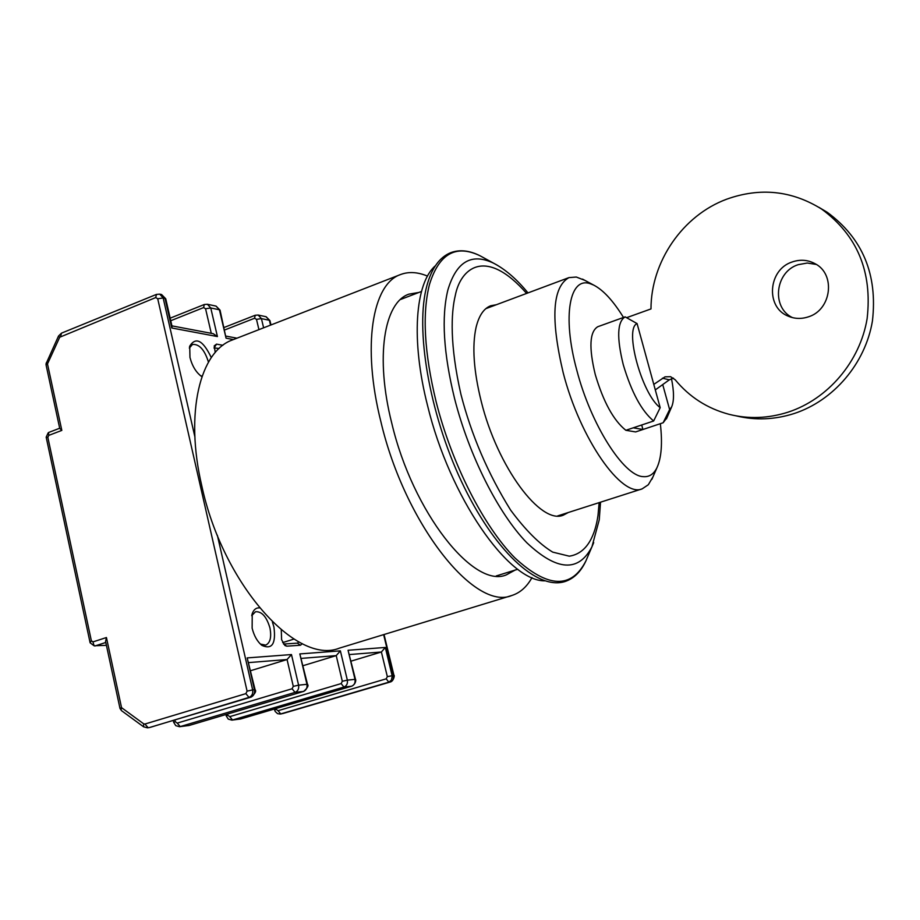 <?xml version="1.0" encoding="UTF-8"?>
<svg xmlns="http://www.w3.org/2000/svg" width="920" height="920" viewBox="0 0 920 920"><rect width="100%" height="100%" fill="white"/><g stroke="black" fill="none" stroke-linecap="round" stroke-linejoin="round"><path stroke-width="1.38" d="M792.281 261.935C768.188 269.387 765.233 307.165 788.072 316.1C794.592 318.906 801.343 319.159 808.323 316.859C831.507 310.017 836.004 274.079 814.982 263.649C807.783 259.808 800.216 259.244 792.281 261.935M816.327 264.454L807.288 263.028L798.169 264.684C775.054 271.848 771.178 307.613 792.453 317.618M736.276 415.886C755.355 420.509 774.606 419.727 794.018 413.574C833.508 400.74 865.386 363.572 872.436 320.953C877.749 274.574 862.684 238.349 827.241 212.29L818.892 207.322M653.786 384.399L664.999 376.843L670.565 376.683L675.188 379.764C689.379 396.98 707.307 408.491 728.985 414.299C748.477 419.198 768.177 418.485 788.072 412.16C827.862 399.211 860.005 361.686 867.123 318.665C872.494 271.86 857.313 235.313 821.583 209.047C791.809 190.566 760.242 187.266 726.869 199.123C682.594 215.395 651.004 261.774 650.981 308.924L626.601 317.688M673.463 378.12L669.311 379.834L662.434 378.178M655.304 389.907L669.311 379.834M496.317 304.738L490.751 305.75C483.816 308.395 478.929 315.617 476.065 327.405C471.96 346.288 473.673 370.933 481.217 401.338C497.386 467.118 540.81 525.113 563.339 515.154L568.341 512.497M652.993 476.813L648.312 484.748L642.148 488.865C621.817 498.157 580.106 438.909 563.178 372.703C550.459 318.78 552.379 287.086 568.916 277.621L576.311 277.035L584.901 280.381M660.341 423.683C662.572 443.221 661.457 457.884 656.972 467.671C653.763 474.214 649.14 477.204 643.115 476.629C623.679 476.008 590.893 424.649 576.828 370.323C561.844 315.767 569.745 275.54 590.835 283.935L593.688 285.096C603.244 289.995 613.18 300.782 623.495 317.457M625.853 430.296L653.648 420.992L660.181 407.663C641.884 394.3 623.978 328.601 637.077 323.575L625.129 316.871L597.793 326.715C589.605 331.66 588.754 347.587 595.251 374.497C603.37 401.89 613.559 420.486 625.853 430.296L635.628 431.928L663.147 422.751L666.977 417.68M625.129 316.871C617.251 321.712 616.619 337.663 623.265 364.711C631.476 392.253 641.608 411.022 653.648 420.992M544.663 580.842C508.288 581.245 449.719 497.26 427.604 405.777C410.745 339.917 415.161 283.038 435.424 265.719M633.224 427.823L642.931 429.49L641.7 424.982M662.722 384.572L669.622 409.584L663.147 422.751M671.473 378.66C674.119 391.667 674.164 401.097 671.623 406.928L669.622 409.584M660.181 407.663L637.077 323.575M46.345 362.687L47.495 363.929L46.092 365.056L59.731 428.433L61.824 430.399L47.495 363.929L46.023 363.848L58.523 336.03L59.708 337.237L47.495 363.929M302.323 643.667L300.483 645.231L286.775 646.173L284.924 645.518L281.612 639.722L281.267 629.924M298.62 641.78L297.643 643.115L283.532 644.057M215.245 352.486L214.21 345.897L216.533 344.126L222.904 345.287M272.366 621.908L273.941 627.072C276.058 643.77 272.055 649.876 261.947 645.403C257.358 641.688 254.092 635.95 252.137 628.188L252.23 613.686C253.724 609.569 256.139 607.625 259.474 607.879M260.394 644.069L265.719 645.115C270.261 642.884 271.664 637.146 269.939 627.923C266.57 616.664 261.752 611.271 255.484 611.754L251.689 615.675M201.158 376.199L201.905 376.705C196.282 372.749 192.303 366.332 189.968 357.454L189.727 346.127C195.822 336.513 203.021 340.331 211.301 357.604M208.449 362.158L208.368 361.824C204.539 349.715 199.249 343.919 192.498 344.448L189.336 348.105M368.069 639.388L363.699 640.722M214.015 347.909L219.075 348.484M200.272 375.532L202.078 376.211M233.427 339.56L226.055 338.18L219.42 309.787L210.761 307.97L217.419 336.559L171.787 327.991L172.063 326.485L165.738 298.781L163.162 297.965L194.879 436.839M217.419 336.559L213.233 333.695L171.925 325.864M226.055 338.18L220.052 310.155L215.889 306.061M217.361 535.302L252.655 689.896L254.437 689.712L247.181 657.915L291.467 654.557L298.597 685.17L306.935 684.307L299.828 653.924L340.377 650.854L347.346 680.144L354.993 679.362L348.059 650.268L385.319 647.45L381.386 652.004L387.331 676.614L393.955 675.406L384.042 634.512M348.059 650.268L355.488 679.374C356.074 679.317 356.097 684.054 351.739 686.193L351.957 686.09M340.377 650.854L336.225 655.615L342.309 681.271L347.346 680.144C347.852 683.571 346.702 685.871 343.907 687.056L341.159 683.583L229.747 716.645L227.838 715.3L227.562 714.046M299.828 653.924L307.498 684.331C308.832 685.607 307.533 687.976 303.589 691.438L303.853 691.311M291.467 654.557L287.063 659.536L293.284 686.355L298.597 685.17C299.103 688.746 297.919 691.15 295.044 692.38L292.1 688.758L177.227 723.108L175.283 721.694L174.903 719.981M247.181 657.915L255.093 689.735C256.507 691.138 255.15 693.611 250.999 697.164L251.332 697.004M94.07 645.771L90.114 642.804L91.356 640.745L92.966 641.907L94.07 645.771L106.409 645.334M120.014 708.481L121.498 710.654L119.968 708.331L105.57 641.435L106.432 637.525L121.543 707.652L143.658 723.81L144.911 724.04L245.87 693.634L247.089 691.138L252.655 689.896C253.184 693.622 251.953 696.118 248.986 697.394L250.78 697.199C253.747 695.922 254.966 693.427 254.437 689.712L255.093 689.735M119.968 708.331L121.543 707.652L121.072 709.998M155.721 297.562L156.458 294.4L159.723 294.135L163.162 297.965L157.722 298.77L155.721 297.562L59.708 337.237M351.129 661.123L381.386 652.004L349.565 654.545M303.14 665.666L336.225 655.615L301.438 658.386M250.734 670.668L287.063 659.536L248.883 662.584M61.824 430.399L48.771 435.39L47.851 437.391L46.172 437.172L90.114 642.804M48.771 435.39L48.576 432.503L59.685 428.237M418.876 292.457L408.963 294.135C383.973 302.335 375.038 357.247 391.782 423.246C412.769 512.313 473.719 588.984 506.299 574.896L515.12 570.078M427.489 276.103C417.668 271.998 408.687 271.48 400.556 274.539L232.599 339.882C200.008 351.026 184.667 412.827 201.721 485.553C222.732 584.05 296.389 665.723 339.445 648.129L511.819 595.493C520.099 592.859 526.827 586.891 532.001 577.599M400.556 274.539C372.243 283.923 361.836 346.23 380.903 421.762C404.892 523.997 474.8 611.535 511.819 595.493M593.699 542.639L591.951 546.767C578.634 572.458 556.922 571.113 526.803 542.731C498.387 513.521 469.119 455.745 454.549 398.475C443.532 353.337 441.289 317.216 447.844 290.087C456.308 261.567 471.58 252.62 493.66 263.223L497.582 265.374M599.138 502.642L598.011 515.384C595.378 533.749 587.949 553.357 569.284 556.186L552.702 552.115C539.557 544.191 525.538 530.184 510.623 510.105C487.991 473.719 471.431 435.148 460.943 394.392C449.684 344.873 451.018 313.156 455.285 295.516L455.308 295.4C460.334 269.249 484.84 245.858 526.608 293.422M587.696 556.726L585.856 561.028C571.377 589.191 547.699 588.121 514.82 557.83C483.793 526.55 451.8 463.887 436.114 401.706C424.258 352.705 422.061 313.57 429.513 284.314C439.104 253.655 455.94 244.133 480.044 255.783L484.161 258.025M283.682 644.057L286.775 646.173M383.64 634.627L393.622 675.993L393.058 679.512L390.528 681.904M385.319 647.45L392.23 676.131L391.379 680.179L388.792 682.168L390.195 682.019L282.52 713.632M387.331 676.614L386.216 678.833L388.792 682.168L280.726 713.908L390.333 681.984C393.714 681.283 394.887 674.682 393.955 675.406M270.549 325.116L269.387 320.275L261.43 318.608L263.614 327.819M171.787 327.991L165.013 298.356L161.391 294.492M386.216 678.833L278.07 710.7L280.726 713.908L280.094 714.035L281.589 713.851M300.483 645.231L297.413 643.149M216.533 344.126L214.026 348.047M157.722 298.77L247.089 691.138M220.052 310.155L216.073 306.107L207.402 304.267L210.761 307.97L205.574 308.752L211.278 333.327M270.986 324.955L269.939 320.597L266.133 316.733L258.152 315.042L255.185 315.261L258.152 315.042L261.43 318.608L256.496 319.366L258.934 329.636M269.939 320.597L265.949 316.698M229.747 716.645L232.564 719.981L231.909 720.119L240.775 718.945L232.564 719.981L343.907 687.056L351.578 686.216C354.361 685.043 355.488 682.755 354.993 679.362L355.488 679.374M177.227 723.108L180.239 726.581L179.572 726.719L189.186 725.454L180.239 726.581L295.044 692.38L303.404 691.472C306.268 690.241 307.441 687.861 306.935 684.307L307.498 684.331M278.07 710.7L276.23 709.4L274.643 710.033L275.195 711.47L277.529 713.644L280.094 714.035M94.898 646.001L105.8 642.459M173.282 720.463L173.696 722.338L175.283 721.694M225.94 714.529L226.251 715.932L227.838 715.3M276.23 709.4L276.034 708.549M224.687 329.969L254.598 318.24L256.496 319.366M170.752 320.723L203.619 307.579L205.574 308.752M47.851 437.391L91.356 640.745M92.966 641.907L106.432 637.525M293.963 639.078L282.647 642.597M245.87 693.634L248.986 697.394L150.431 727.294M207.402 304.267L204.286 304.509L203.619 307.579M224.1 327.485L255.185 315.261L254.598 318.24M351.578 686.216L240.775 718.945L351.578 686.216M342.309 681.271L341.159 683.583M303.404 691.472L189.186 725.454L303.404 691.472M293.284 686.355L292.1 688.758M250.78 697.199L149.293 727.582L250.78 697.199M189.566 725.339L188.519 725.592M241.109 718.842L240.131 719.083M60.651 336.272L61.514 333.132L58.523 336.03M144.911 724.04L148.097 727.662L147.395 727.812L149.293 727.582M143.658 723.81L143.589 726.811L147.395 727.812M790.797 317.135L788.072 316.1M827.241 212.29L821.583 209.047M426.995 285.315C431.791 268.007 439.714 257.128 450.754 252.666C459.666 249.389 469.43 250.424 480.044 255.783L493.66 263.223C505.471 269.422 516.925 279.323 527.988 292.916M600.53 502.193L599.242 519.834L591.951 546.767L585.856 561.028C580.842 571.803 573.816 578.657 564.776 581.612C536.578 590.364 493.672 549.872 461.368 481.286C429.111 412.678 414.909 328.497 426.972 285.407M642.148 488.865L557.704 515.901M656.972 467.671L651.912 479.285M593.688 285.096L582.521 279.105M568.916 277.621L485.852 308.648M517.764 569.261L496.213 575.954M421.475 291.467L400.395 299.541M671.623 406.928L666.448 418.887M251.93 614.663L252.23 613.686M189.52 347.024L189.727 346.127M261.154 644.77L261.947 645.403M159.723 294.135L161.575 294.526L165.738 298.781M236.957 338.192L226.124 336.133M274.643 710.033L274.413 709.032M46.023 363.848L46.092 365.056M173.696 722.338L175.789 725.673L179.572 726.719M226.251 715.932L228.275 719.118L231.909 720.119M170.165 318.171L204.286 304.509M48.15 432.894L46.172 437.172M156.458 294.4L61.514 333.132M121.498 710.654L143.589 726.811"/></g></svg>
